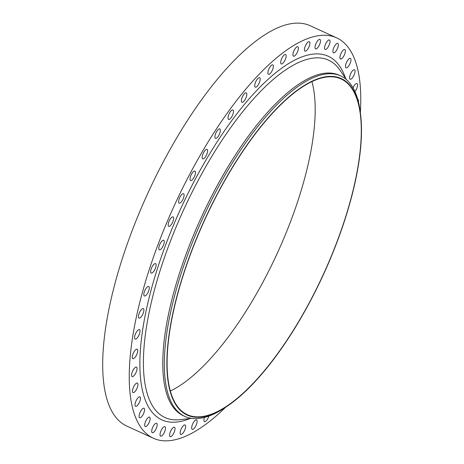 <?xml version="1.0" encoding="UTF-8"?>
<svg xmlns="http://www.w3.org/2000/svg" width="464" height="464" viewBox="0 0 464 464"><rect width="100%" height="100%" fill="white"/><g stroke="black" fill="none" stroke-linecap="round" stroke-linejoin="round"><path stroke-width="0.7" d="M174.528 427.269A5.203 1.839 114.6 0 0 174.458 427.228A5.203 1.839 114.6 0 0 170.671 431.085A5.203 1.839 114.6 0 0 170.056 436.647A5.203 1.839 114.6 0 0 170.131 436.688A5.203 1.839 114.6 0 0 173.913 432.831A5.203 1.839 114.6 0 0 174.528 427.269M185.124 425.012A5.203 1.839 114.6 0 0 185.049 424.972A5.203 1.839 114.6 0 0 181.267 428.829A5.203 1.839 114.6 0 0 180.653 434.391A5.203 1.839 114.6 0 0 180.722 434.432A5.203 1.839 114.6 0 0 184.51 430.575A5.203 1.839 114.6 0 0 185.124 425.012M196.626 419.961A5.203 1.839 114.6 0 0 196.55 419.92A5.203 1.839 114.6 0 0 192.763 423.783A5.203 1.839 114.6 0 0 192.148 429.345A5.203 1.839 114.6 0 0 192.224 429.38A5.203 1.839 114.6 0 0 196.011 425.523A5.203 1.839 114.6 0 0 196.626 419.961M204.421 417.449A5.203 1.839 114.6 0 0 204.392 421.573A5.203 1.839 114.6 0 0 204.462 421.614A5.203 1.839 114.6 0 0 208.916 416.057M358.411 101.842A5.203 1.839 114.6 0 0 357.988 99.551A5.203 1.839 114.6 0 0 357.912 99.511A5.203 1.839 114.6 0 0 357.785 99.464M354.96 91.617A5.203 1.839 114.6 0 0 357.286 86.878A5.203 1.839 114.6 0 0 357.065 83.59A5.203 1.839 114.6 0 0 356.996 83.549A5.203 1.839 114.6 0 0 353.023 87.818M354.548 69.809A5.203 1.839 114.6 0 0 354.473 69.768A5.203 1.839 114.6 0 0 350.685 73.625A5.203 1.839 114.6 0 0 350.071 79.187A5.203 1.839 114.6 0 0 350.146 79.228A5.203 1.839 114.6 0 0 353.933 75.371A5.203 1.839 114.6 0 0 354.548 69.809M350.465 58.418A5.203 1.839 114.6 0 0 350.39 58.377A5.203 1.839 114.6 0 0 346.602 62.234A5.203 1.839 114.6 0 0 345.987 67.796A5.203 1.839 114.6 0 0 346.063 67.837A5.203 1.839 114.6 0 0 349.85 63.98A5.203 1.839 114.6 0 0 350.465 58.418M344.874 49.573A5.203 1.839 114.6 0 0 344.798 49.538A5.203 1.839 114.6 0 0 341.011 53.395A5.203 1.839 114.6 0 0 340.396 58.957A5.203 1.839 114.6 0 0 340.472 58.998A5.203 1.839 114.6 0 0 344.259 55.135A5.203 1.839 114.6 0 0 344.874 49.573M337.862 43.413A5.203 1.839 114.6 0 0 337.786 43.372A5.203 1.839 114.6 0 0 333.999 47.229A5.203 1.839 114.6 0 0 333.384 52.792A5.203 1.839 114.6 0 0 333.459 52.832A5.203 1.839 114.6 0 0 337.247 48.975A5.203 1.839 114.6 0 0 337.862 43.413M329.527 40.02A5.203 1.839 114.6 0 0 329.452 39.985A5.203 1.839 114.6 0 0 325.664 43.842A5.203 1.839 114.6 0 0 325.049 49.404A5.203 1.839 114.6 0 0 325.125 49.439A5.203 1.839 114.6 0 0 328.912 45.582A5.203 1.839 114.6 0 0 329.527 40.02M319.992 39.452A5.203 1.839 114.6 0 0 319.916 39.411A5.203 1.839 114.6 0 0 316.135 43.268A5.203 1.839 114.6 0 0 315.52 48.83A5.203 1.839 114.6 0 0 315.59 48.871A5.203 1.839 114.6 0 0 319.377 45.014A5.203 1.839 114.6 0 0 319.992 39.452M309.395 41.702A5.203 1.839 114.6 0 0 309.326 41.667A5.203 1.839 114.6 0 0 305.538 45.524A5.203 1.839 114.6 0 0 304.923 51.086A5.203 1.839 114.6 0 0 304.999 51.127A5.203 1.839 114.6 0 0 308.78 47.264A5.203 1.839 114.6 0 0 309.395 41.702M297.894 46.754A5.203 1.839 114.6 0 0 297.824 46.713A5.203 1.839 114.6 0 0 294.037 50.57A5.203 1.839 114.6 0 0 293.422 56.132A5.203 1.839 114.6 0 0 293.497 56.173A5.203 1.839 114.6 0 0 297.279 52.316A5.203 1.839 114.6 0 0 297.894 46.754M285.656 54.526A5.203 1.839 114.6 0 0 285.586 54.485A5.203 1.839 114.6 0 0 281.799 58.342A5.203 1.839 114.6 0 0 281.184 63.904A5.203 1.839 114.6 0 0 281.259 63.945A5.203 1.839 114.6 0 0 285.041 60.088A5.203 1.839 114.6 0 0 285.656 54.526M272.861 64.902A5.203 1.839 114.6 0 0 272.786 64.867A5.203 1.839 114.6 0 0 268.998 68.724A5.203 1.839 114.6 0 0 268.383 74.286A5.203 1.839 114.6 0 0 268.459 74.327A5.203 1.839 114.6 0 0 272.246 70.464A5.203 1.839 114.6 0 0 272.861 64.902M259.689 77.737A5.203 1.839 114.6 0 0 259.614 77.703A5.203 1.839 114.6 0 0 255.826 81.56A5.203 1.839 114.6 0 0 255.212 87.122A5.203 1.839 114.6 0 0 255.287 87.157A5.203 1.839 114.6 0 0 259.074 83.3A5.203 1.839 114.6 0 0 259.689 77.737M246.332 92.846A5.203 1.839 114.6 0 0 246.262 92.806A5.203 1.839 114.6 0 0 242.475 96.663A5.203 1.839 114.6 0 0 241.86 102.225A5.203 1.839 114.6 0 0 241.935 102.266A5.203 1.839 114.6 0 0 245.717 98.409A5.203 1.839 114.6 0 0 246.332 92.846M232.992 109.997A5.203 1.839 114.6 0 0 232.922 109.956A5.203 1.839 114.6 0 0 229.135 113.813A5.203 1.839 114.6 0 0 228.52 119.376A5.203 1.839 114.6 0 0 228.595 119.416A5.203 1.839 114.6 0 0 232.377 115.559A5.203 1.839 114.6 0 0 232.992 109.997M219.861 128.951A5.203 1.839 114.6 0 0 219.785 128.911A5.203 1.839 114.6 0 0 216.004 132.768A5.203 1.839 114.6 0 0 215.389 138.33A5.203 1.839 114.6 0 0 215.458 138.371A5.203 1.839 114.6 0 0 219.246 134.514A5.203 1.839 114.6 0 0 219.861 128.951M207.13 149.425A5.203 1.839 114.6 0 0 207.054 149.385A5.203 1.839 114.6 0 0 203.273 153.242A5.203 1.839 114.6 0 0 202.658 158.804A5.203 1.839 114.6 0 0 202.727 158.845A5.203 1.839 114.6 0 0 206.515 154.988A5.203 1.839 114.6 0 0 207.13 149.425M194.984 171.123A5.203 1.839 114.6 0 0 194.909 171.083A5.203 1.839 114.6 0 0 191.122 174.94A5.203 1.839 114.6 0 0 190.507 180.502A5.203 1.839 114.6 0 0 190.582 180.542A5.203 1.839 114.6 0 0 194.37 176.685A5.203 1.839 114.6 0 0 194.984 171.123M183.599 193.732A5.203 1.839 114.6 0 0 183.524 193.691A5.203 1.839 114.6 0 0 179.736 197.548A5.203 1.839 114.6 0 0 179.121 203.11A5.203 1.839 114.6 0 0 179.197 203.151A5.203 1.839 114.6 0 0 182.984 199.294A5.203 1.839 114.6 0 0 183.599 193.732M173.142 216.914A5.203 1.839 114.6 0 0 173.066 216.874A5.203 1.839 114.6 0 0 169.285 220.731A5.203 1.839 114.6 0 0 168.67 226.293A5.203 1.839 114.6 0 0 168.739 226.333A5.203 1.839 114.6 0 0 172.527 222.476A5.203 1.839 114.6 0 0 173.142 216.914M163.769 240.34A5.203 1.839 114.6 0 0 163.693 240.3A5.203 1.839 114.6 0 0 159.906 244.157A5.203 1.839 114.6 0 0 159.291 249.719A5.203 1.839 114.6 0 0 159.367 249.76A5.203 1.839 114.6 0 0 163.154 245.903A5.203 1.839 114.6 0 0 163.769 240.34M155.608 263.662A5.203 1.839 114.6 0 0 155.533 263.622A5.203 1.839 114.6 0 0 151.751 267.479A5.203 1.839 114.6 0 0 151.136 273.041A5.203 1.839 114.6 0 0 151.206 273.081A5.203 1.839 114.6 0 0 154.993 269.224A5.203 1.839 114.6 0 0 155.608 263.662M148.787 286.543A5.203 1.839 114.6 0 0 148.712 286.503A5.203 1.839 114.6 0 0 144.925 290.36A5.203 1.839 114.6 0 0 144.31 295.922A5.203 1.839 114.6 0 0 144.385 295.962A5.203 1.839 114.6 0 0 148.173 292.105A5.203 1.839 114.6 0 0 148.787 286.543M143.399 308.647A5.203 1.839 114.6 0 0 143.33 308.606A5.203 1.839 114.6 0 0 139.542 312.463A5.203 1.839 114.6 0 0 138.927 318.026A5.203 1.839 114.6 0 0 139.003 318.066A5.203 1.839 114.6 0 0 142.784 314.209A5.203 1.839 114.6 0 0 143.399 308.647M139.531 329.655A5.203 1.839 114.6 0 0 139.455 329.614A5.203 1.839 114.6 0 0 135.674 333.471A5.203 1.839 114.6 0 0 135.059 339.033A5.203 1.839 114.6 0 0 135.128 339.074A5.203 1.839 114.6 0 0 138.916 335.217A5.203 1.839 114.6 0 0 139.531 329.655M137.228 349.259A5.203 1.839 114.6 0 0 137.158 349.218A5.203 1.839 114.6 0 0 133.371 353.075A5.203 1.839 114.6 0 0 132.756 358.637A5.203 1.839 114.6 0 0 132.832 358.678A5.203 1.839 114.6 0 0 136.613 354.815A5.203 1.839 114.6 0 0 137.228 349.259M136.532 367.169A5.203 1.839 114.6 0 0 136.462 367.128A5.203 1.839 114.6 0 0 132.675 370.985A5.203 1.839 114.6 0 0 132.06 376.548A5.203 1.839 114.6 0 0 132.136 376.588A5.203 1.839 114.6 0 0 135.917 372.731A5.203 1.839 114.6 0 0 136.532 367.169M137.454 383.131A5.203 1.839 114.6 0 0 137.379 383.09A5.203 1.839 114.6 0 0 133.591 386.947A5.203 1.839 114.6 0 0 132.982 392.509A5.203 1.839 114.6 0 0 133.052 392.55A5.203 1.839 114.6 0 0 136.839 388.693A5.203 1.839 114.6 0 0 137.454 383.131M139.971 396.906A5.203 1.839 114.6 0 0 139.902 396.871A5.203 1.839 114.6 0 0 136.114 400.728A5.203 1.839 114.6 0 0 135.5 406.29A5.203 1.839 114.6 0 0 135.575 406.325A5.203 1.839 114.6 0 0 139.357 402.468A5.203 1.839 114.6 0 0 139.971 396.906M144.06 408.303A5.203 1.839 114.6 0 0 143.985 408.262A5.203 1.839 114.6 0 0 140.198 412.119A5.203 1.839 114.6 0 0 139.583 417.681A5.203 1.839 114.6 0 0 139.658 417.722A5.203 1.839 114.6 0 0 143.446 413.865A5.203 1.839 114.6 0 0 144.06 408.303M149.646 417.142A5.203 1.839 114.6 0 0 149.576 417.101A5.203 1.839 114.6 0 0 145.789 420.958A5.203 1.839 114.6 0 0 145.174 426.52A5.203 1.839 114.6 0 0 145.249 426.561A5.203 1.839 114.6 0 0 149.031 422.704A5.203 1.839 114.6 0 0 149.646 417.142M164.998 426.694A5.203 1.839 114.6 0 0 164.923 426.654A5.203 1.839 114.6 0 0 161.136 430.511A5.203 1.839 114.6 0 0 160.521 436.073A5.203 1.839 114.6 0 0 160.596 436.114A5.203 1.839 114.6 0 0 164.384 432.257A5.203 1.839 114.6 0 0 164.998 426.694M156.664 423.301A5.203 1.839 114.6 0 0 156.588 423.267A5.203 1.839 114.6 0 0 152.801 427.124A5.203 1.839 114.6 0 0 152.186 432.686A5.203 1.839 114.6 0 0 152.262 432.721A5.203 1.839 114.6 0 0 156.049 428.864A5.203 1.839 114.6 0 0 156.664 423.301M343.795 79.93A185.066 65.418 -65.4 0 1 360.487 113.744A185.066 65.418 -65.4 0 1 323.681 274.027A185.066 65.418 -65.4 0 1 226.49 406.69A185.066 65.418 -65.4 0 1 184.597 413.702A185.066 65.418 -65.4 0 1 208.261 212.002A185.066 65.418 -65.4 0 1 343.795 79.93M226.49 406.69L224.634 407.914A187.23 66.184 -65.4 0 1 184.898 416.434A187.23 66.184 -65.4 0 1 182.248 415.013A187.23 66.184 -65.4 0 1 204.38 214.786A187.23 66.184 -65.4 0 1 340.663 75.905A187.23 66.184 -65.4 0 1 343.314 77.331A187.23 66.184 -65.4 0 1 360.203 111.54L360.487 113.744M184.898 416.434L183.361 415.732A187.23 66.184 -65.4 0 1 180.711 414.311A187.23 66.184 -65.4 0 1 202.843 214.084A187.23 66.184 -65.4 0 1 339.126 75.203L340.663 75.905M225.527 407.328A220.168 77.824 -65.4 0 1 153.439 438.265A220.168 77.824 -65.4 0 1 150.324 436.589A220.168 77.824 -65.4 0 1 176.349 201.144A220.168 77.824 -65.4 0 1 336.609 37.833A220.168 77.824 -65.4 0 1 339.723 39.504A220.168 77.824 -65.4 0 1 360.342 112.601M153.439 438.265L126.892 426.126A220.168 77.824 -65.4 0 1 123.778 424.45A220.168 77.824 -65.4 0 1 149.802 188.999A220.168 77.824 -65.4 0 1 310.062 25.688L336.609 37.833M184.782 413.314A184.631 65.262 -65.4 0 1 206.608 215.87A184.631 65.262 -65.4 0 1 340.994 78.921A184.631 65.262 -65.4 0 1 343.609 80.324A184.631 65.262 -65.4 0 1 321.784 277.768A184.631 65.262 -65.4 0 1 187.392 414.717A184.631 65.262 -65.4 0 1 184.782 413.314M311.93 81.548A184.631 65.262 -65.4 0 1 277.46 252.886A184.631 65.262 -65.4 0 1 170.375 391.007M346.544 79.733L339.764 69.919A196.521 69.467 114.6 0 0 331.284 61.619A196.521 69.467 114.6 0 0 187.357 201.869A196.521 69.467 114.6 0 0 162.226 416.057A196.521 69.467 114.6 0 0 179.783 419.671L191.638 418.383M189.817 418.58A199.949 70.679 -65.4 0 1 159.019 418.354A199.949 70.679 -65.4 0 1 184.591 200.431A199.949 70.679 -65.4 0 1 331.023 57.739A199.949 70.679 -65.4 0 1 345.506 78.225"/></g></svg>
